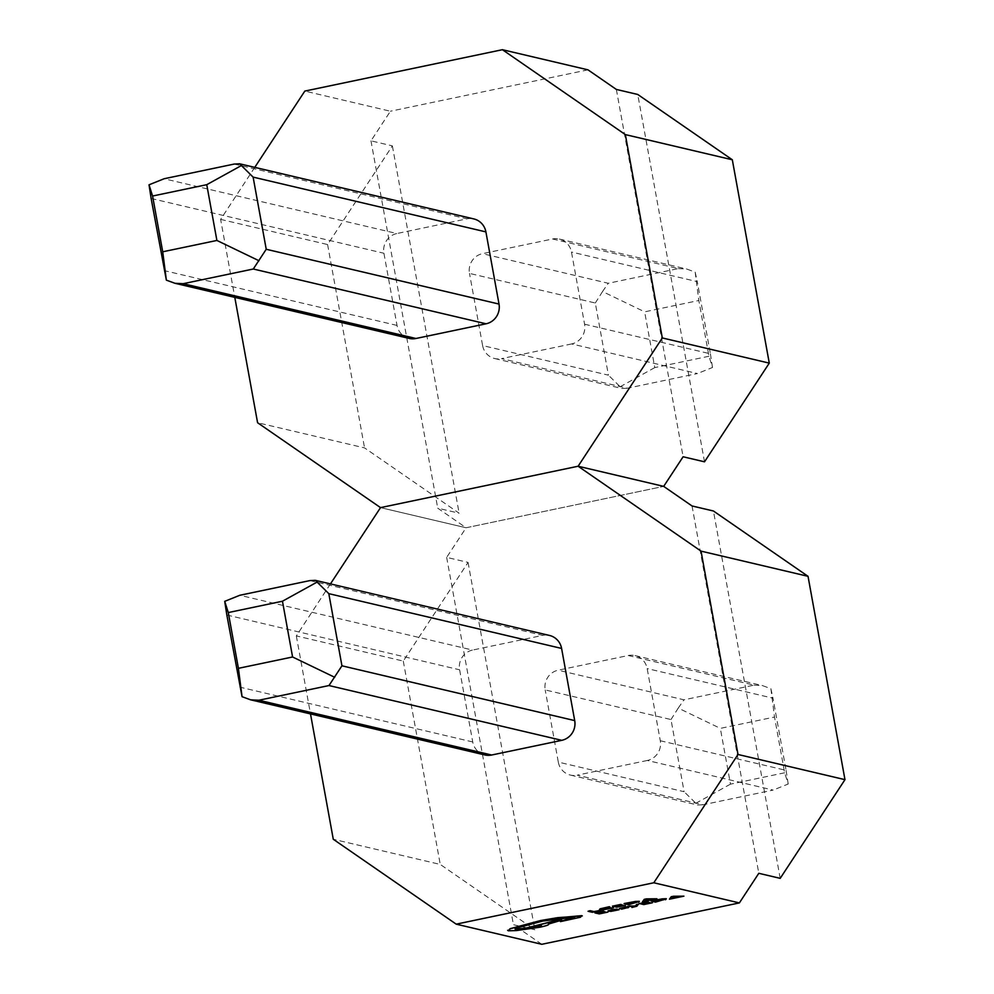 <?xml version="1.0" encoding="UTF-8"?>
<svg xmlns="http://www.w3.org/2000/svg" width="994" height="994" viewBox="0 0 994 994"><rect width="100%" height="100%" fill="white"/><g stroke="black" fill="none" stroke-linecap="round" stroke-linejoin="round"><path stroke-width="0.75" stroke-dasharray="4.97 3.73" d="M254.762 167.365L220.631 219.376L234.795 297.368M409.13 338.407A16.761 16.177 103.2 0 1 397.028 325.423L383.92 253.259A16.761 16.177 103.2 0 1 396.879 233.528L164.097 178.746M234.211 164.06L466.981 218.842L396.879 233.528M466.981 218.842A16.761 16.177 103.2 0 1 473.803 218.916M220.631 219.376L327.598 244.549L392.369 145.869L370.973 140.837L390.406 111.229L304.823 91.088M587.988 69.841L390.406 111.229M616.355 89.435L683.114 456.768M330.455 583.9L296.324 635.911L403.291 661.085L468.062 562.405L446.666 557.373L466.099 527.764L380.528 507.623L466.099 527.764L663.681 486.377L466.099 527.764L437.733 508.17L459.129 513.202L364.549 447.896L257.583 422.723M370.973 140.837L437.733 508.17M571.637 343.936L501.523 358.623L627.326 388.232L697.44 373.545L571.637 343.936A16.761 16.177 -76.8 0 0 584.584 324.206L571.475 252.041A16.761 16.177 -76.8 0 0 552.565 238.982L482.45 253.669A16.761 16.177 -76.8 0 0 469.491 273.4L595.307 303.008L608.415 375.173L482.612 345.564L469.491 273.4M482.612 345.564A16.761 16.177 -76.8 0 0 501.523 358.623M704.51 461.812L637.75 94.467M327.598 244.549L364.549 447.896M392.369 145.869L459.129 513.202M708.958 356.25L654.785 367.606L644.646 311.843L698.819 300.499L708.958 356.25L712.512 367.482L697.44 373.545M552.565 238.982L678.368 268.591L608.253 283.278L482.45 253.669M584.584 324.206L710.399 353.814L697.279 281.65L571.475 252.041M678.368 268.591L686.606 269.001L695.179 272.132L698.819 300.499M695.179 272.132L697.279 281.65M710.399 353.814L712.512 367.482M627.326 388.232L621.921 388.48L608.415 375.173M654.785 367.606L619.871 386.89M595.307 303.008L602.538 291.54L644.646 311.843M602.538 291.54L608.253 283.278M631.886 907.298L636.819 906.068L638.483 904.142M627.462 906.453L634.868 906.404M608.887 911.312L619.013 909.585M608.042 910.616L614.528 909.672M594.897 912.716L599.208 913.734L607.856 911.92M597.854 912.492L603.669 911.1M599.73 912.939L605.097 911.635M600.065 908.839L599.419 909.721L603.047 909.659L613.36 907.646M601.991 908.764L609.906 906.839M588.05 911.113L592.362 912.119L600.836 910.342M612.441 905.994L616.752 907.013L625.4 905.199M615.385 905.77L621.213 904.378M617.262 906.217L622.629 904.913M624.12 903.546L628.444 904.565L639.316 901.309M642.422 901.645L656.885 898.613M620.132 908.056L626.506 907.795M622.256 908.019L626.456 906.926M621.076 908.864L628.655 907.199M639.415 903.397L643.739 904.416L652.387 902.602M642.372 903.161L648.2 901.782M644.249 903.608L649.616 902.316M651.107 900.949L655.419 901.968L666.291 898.7M669.397 899.036L683.872 896.004M560.392 921.438L580.446 917.064L581.763 915.486M515.389 929.104C514.184 928.52 516.979 927.489 523.751 925.986L542.637 920.929L575.017 917.263M507.623 930.309L516.395 930.409L539.966 927.054C546.737 925.551 549.52 924.519 548.328 923.935L561.747 919.984M296.324 635.911L310.501 713.916M484.823 754.943A16.761 16.177 103.2 0 1 472.734 741.959L459.613 669.794A16.761 16.177 103.2 0 1 472.572 650.064L239.79 595.282M309.904 580.595L542.687 635.377L472.572 650.064M542.687 635.377A16.761 16.177 103.2 0 1 549.508 635.452M692.048 505.971L758.807 873.304M541.792 944.3L513.426 924.706L534.822 929.738L440.255 864.432L333.276 839.259M446.666 557.373L513.426 924.706M647.33 760.472L577.216 775.158L703.031 804.767L773.133 790.081L647.33 760.472A16.761 16.177 -76.8 0 0 660.289 740.741L647.169 668.577A16.761 16.177 -76.8 0 0 628.258 655.518L558.143 670.204A16.761 16.177 -76.8 0 0 545.197 689.935L671 719.544L684.108 791.709L558.305 762.1L545.197 689.935M558.305 762.1A16.761 16.177 -76.8 0 0 577.216 775.158M780.203 878.348L713.443 511.003M403.291 661.085L440.255 864.432M468.062 562.405L534.822 929.738M784.651 772.785L730.478 784.142L720.339 728.378L774.525 717.034L784.651 772.785L788.205 784.017L773.133 790.081M628.258 655.518L754.061 685.127L683.959 699.813L558.143 670.204M660.289 740.741L786.092 770.35L772.984 698.186L647.169 668.577M754.061 685.127L762.299 685.537L770.884 688.668L774.525 717.034M770.884 688.668L772.984 698.186M786.092 770.35L788.205 784.017M703.031 804.767L697.626 805.016L684.108 791.709M730.478 784.142L695.564 803.425M671 719.544L678.243 708.076L720.339 728.378M678.243 708.076L683.959 699.813M637.179 901.931L627.077 903.322M649.778 899.359L645.814 899.247L645.243 900.303M615.783 909.883L611.906 910.852M664.154 899.321L654.052 900.713M676.752 896.75L672.851 896.638L672.23 897.694M538.002 926.644C542.948 925.252 542.152 925.066 535.617 926.085L532.275 927.278M151.138 198.477L383.92 253.259M397.028 325.423L164.258 270.629M226.843 615.013L459.613 669.794M472.734 741.959L239.952 687.177M559.386 239.057L686.606 269.001M494.701 358.548L621.921 388.48M635.079 655.593L762.299 685.537M570.407 775.084L697.626 805.016"/><path stroke-width="1.49" d="M234.795 297.368L257.583 422.723L380.528 507.623L578.11 466.236L662.302 337.948L625.35 134.6L502.405 49.7L304.823 91.088L254.762 167.365M499.013 304.065L485.904 231.9L253.122 177.118L266.23 249.27L499.013 304.065A16.761 16.177 103.2 0 1 486.054 323.796L415.952 338.482A16.761 16.177 103.2 0 1 409.13 338.407L174.932 283.278L183.169 283.7L415.952 338.482M253.122 177.118L239.616 163.799L473.803 218.916A16.761 16.177 103.2 0 1 485.904 231.9M502.405 49.7L587.988 69.841L616.355 89.435L637.75 94.467L732.317 159.773L625.35 134.6M662.302 337.948L769.281 363.121L704.51 461.812L683.114 456.768L663.681 486.377L578.11 466.236L380.528 507.623L330.455 583.9M769.281 363.121L732.317 159.773M162.718 251.793L216.891 240.449L206.752 184.685L152.579 196.029L162.718 251.793L166.358 280.146L174.932 283.278M166.358 280.146L151.138 198.477L149.025 184.809L152.579 196.029M486.054 323.796L253.284 269.014L183.169 283.7M149.025 184.809L164.097 178.746L234.211 164.06L239.616 163.799M253.284 269.014L266.23 249.27M216.891 240.449L258.999 260.751M241.666 165.402L206.752 184.685M631.911 907.472L636.856 906.23L638.483 904.142L636.396 904.577L635.588 905.894L627.462 906.453L635.067 906.391L631.911 907.472L634.868 906.404M619.038 909.759L617.025 909.125L611.708 909.721L608.601 910.902L615.062 909.709L610.627 911.436L619.038 909.759L617.063 909.286L608.067 910.777M614.528 909.672L608.962 911.324M607.893 912.094L600.823 913.349L599.37 913.014L604.625 911.684L597.493 912.567L603.209 911.15L594.921 912.89L599.245 913.896L607.893 912.094L599.73 912.939M603.706 911.262L594.921 912.89M605.122 911.809L597.854 912.492M609.347 906.863L600.065 908.839L599.419 909.721L600.065 908.839L609.322 906.702M599.457 909.883L600.09 909.001L599.457 909.883L603.072 909.821L613.385 907.808L604.377 909.212L601.569 909.261L601.954 908.603M310.501 713.916L333.276 839.259L456.221 924.159L541.792 944.3L739.374 902.912L653.803 882.771L738.008 754.483L701.043 551.136L578.11 466.236L663.681 486.377L692.048 505.971L713.443 511.003L808.023 576.309L701.043 551.136M456.221 924.159L653.803 882.771M600.873 910.516L593.94 911.573L590.125 910.678L588.075 911.274L592.387 912.293L600.351 910.231M625.425 905.372L618.367 906.627L616.914 906.292L622.169 904.962L615.038 905.845L620.753 904.428L612.466 906.168L616.789 907.174L625.425 905.372L617.262 906.217M621.25 904.54L612.466 906.168M622.666 905.087L615.385 905.77M638.496 902.192L639.316 901.309L635.352 901.459L624.12 903.546L628.469 904.726L639.341 901.471L624.145 903.72M656.91 898.775L646.448 898.874L644.224 899.346L642.447 901.806L656.91 898.775L646.473 899.036L644.261 899.508L642.447 901.806M626.642 907.646L621.66 909.15L628.693 907.36L621.523 908.044M625.959 906.963L619.498 908.479L625.934 906.801M628.059 907.783L624.481 907.671M652.412 902.763L645.354 904.018L643.901 903.683L649.641 902.477L642.025 903.235L647.728 901.819L639.453 903.558L643.764 904.577L652.412 902.763L644.249 903.608M648.225 901.943L639.453 903.558M649.641 902.477L642.372 903.161M665.483 899.582L666.291 898.7L662.339 898.849L651.107 900.949L655.456 902.13L666.328 898.862L651.132 901.111M683.897 896.166L673.423 896.265L671.211 896.737L669.434 899.197L683.897 896.166L671.236 896.899L669.434 899.197M582.322 915.921L557.833 917.636L540.686 920.519L510.121 928.682L508.245 930.62M574.706 916.977L560.417 921.45M560.442 921.612L580.484 917.226L581.788 915.648L557.858 917.797L528.199 923.836L510.158 928.843L508.282 930.794L516.433 930.57L539.99 927.216C546.762 925.725 549.558 924.681 548.353 924.097L561.772 920.146L556.603 920.506L525.105 928.495L515.414 929.266C514.221 928.682 517.004 927.65 523.776 926.147L542.674 921.09L574.731 917.139L560.392 921.438M561.772 920.146L556.578 920.345L525.068 928.334L515.029 928.943M508.282 930.794L507.623 930.309M574.706 720.6L561.598 648.436L328.815 593.654L341.936 665.806L574.706 720.6A16.761 16.177 103.2 0 1 561.759 740.331L491.645 755.018A16.761 16.177 103.2 0 1 484.823 754.943L250.637 699.826L258.862 700.236L491.645 755.018M328.815 593.654L315.309 580.334L549.508 635.452A16.761 16.177 103.2 0 1 561.598 648.436M738.008 754.483L844.975 779.656L780.203 878.348L758.807 873.304L739.374 902.912M844.975 779.656L808.023 576.309M238.411 668.328L292.584 656.984L282.458 601.221L228.285 612.565L238.411 668.328L242.051 696.695L250.637 699.826M242.051 696.695L226.843 615.013L224.719 601.345L228.285 612.565M561.759 740.331L328.977 685.549L258.862 700.236M224.719 601.345L239.79 595.282L309.904 580.595L315.309 580.334M328.977 685.549L341.936 665.806M292.584 656.984L334.692 677.287M317.372 581.937L282.458 601.221M600.376 910.392L593.94 911.573M593.977 911.734L590.125 910.678M590.15 910.839L588.075 911.274M612.851 907.684L601.594 909.423L609.931 907M638.533 902.353L639.316 901.309M626.717 903.397L630.047 904.18L637.179 901.931L626.717 903.397M627.077 903.322L630.022 904.018L637.179 901.931M636.682 902.415L637.142 901.769M645.28 900.465L650.672 899.334L645.901 899.408L645.28 900.465M645.404 900.266L649.778 899.359M611.136 910.852L615.547 910.206L610.962 910.926M610.962 910.889L615.783 909.883M619.535 908.653L626.667 907.808L621.101 909.025M624.505 907.833L621.871 908.007L626.481 907.087M638.508 904.304L636.396 904.577M636.421 904.739L635.526 905.907M635.067 906.056L629.711 905.981M629.749 906.143L627.487 906.615M665.508 899.756L666.291 898.7M653.704 900.788L657.034 901.57L664.154 899.321L653.704 900.788M654.052 900.713L657.009 901.409L664.154 899.321M663.669 899.818L664.129 899.16M672.255 897.868L677.659 896.737L672.876 896.799L672.255 897.868M672.391 897.669L676.752 896.75M535.617 926.085C530.684 927.464 531.479 927.663 538.002 926.644L538.04 926.806C542.985 925.414 542.177 925.228 535.642 926.246C530.709 927.638 531.504 927.824 538.04 926.806L541.457 925.687M535.642 926.246L532.225 927.365M538.002 926.644L541.37 925.613"/></g></svg>
